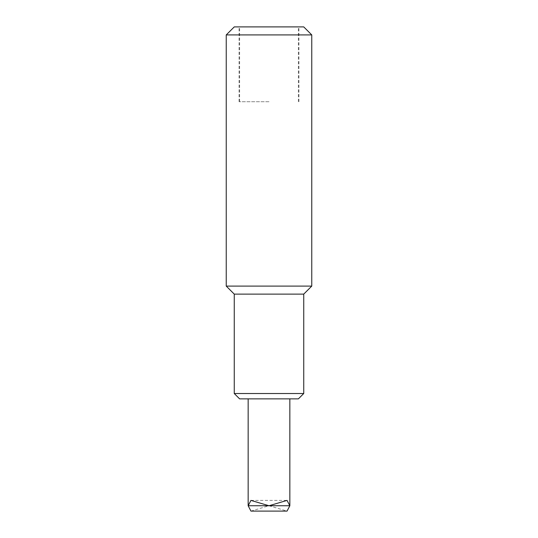 <?xml version="1.0" encoding="UTF-8"?>
<svg xmlns="http://www.w3.org/2000/svg" width="538" height="538" viewBox="0 0 538 538"><rect width="100%" height="100%" fill="white"/><g stroke="black" fill="none" stroke-linecap="round" stroke-linejoin="round"><path stroke-width="0.4" stroke-dasharray="2.69 2.02" d="M303.741 294.118L234.259 294.118M234.259 393.52L303.741 393.52M269 101.722L239.074 101.722L269 101.722M269 26.9L239.074 26.9L269 26.9M226.242 286.102L311.758 286.102M234.259 26.9L303.741 26.9M311.758 34.916L226.242 34.916M298.395 398.866L239.605 398.866M269 398.866L289.841 398.866L269 398.866M250.95 511.1L269 505.754L287.05 511.1M298.926 101.722L298.926 26.9M239.074 101.722L239.074 26.9M298.395 101.722L298.395 26.9M239.605 101.722L239.605 26.9M250.95 500.401L287.05 500.401"/><path stroke-width="0.81" d="M234.259 393.52L239.605 398.866L298.395 398.866L303.741 393.52L234.259 393.52L234.259 294.118L303.741 294.118L311.758 286.102L226.242 286.102L226.242 34.916L311.758 34.916L311.758 286.102M311.758 34.916L303.741 26.9L234.259 26.9L226.242 34.916M289.841 398.866L289.841 505.754L287.05 500.401L269 505.754L250.95 500.401L248.159 505.754L250.95 511.1L287.05 511.1L289.841 505.754L248.159 505.754L248.159 398.866M303.741 393.52L303.741 294.118M234.259 294.118L226.242 286.102"/></g></svg>
